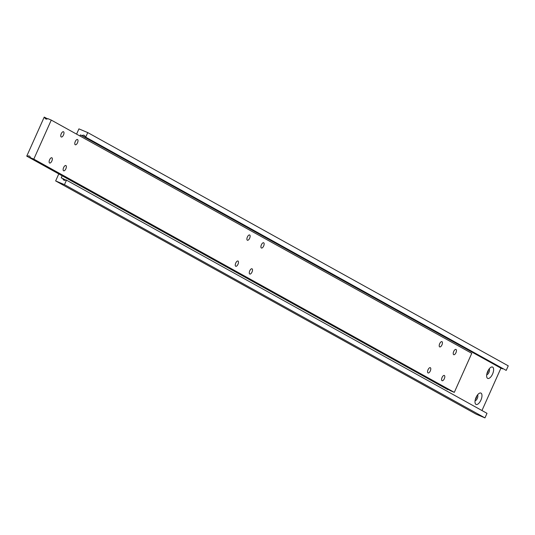 <?xml version="1.0" encoding="UTF-8"?>
<svg xmlns="http://www.w3.org/2000/svg" width="535" height="535" viewBox="0 0 535 535"><rect width="100%" height="100%" fill="white"/><g stroke="black" fill="none" stroke-linecap="round" stroke-linejoin="round"><path stroke-width="0.8" d="M49.615 159.771A2.856 1.277 112.9 0 0 49.621 163.021A2.856 1.277 112.9 0 0 51.855 161.015A2.856 1.277 112.9 0 0 51.841 157.765A2.856 1.277 112.9 0 0 49.615 159.771M249.765 270.797A2.856 1.277 112.9 0 0 249.778 274.047A2.856 1.277 112.9 0 0 252.012 272.041A2.856 1.277 112.9 0 0 251.998 268.791A2.856 1.277 112.9 0 0 249.765 270.797M439.703 343.664A2.856 1.277 112.9 0 0 439.71 346.914A2.856 1.277 112.9 0 0 441.943 344.908A2.856 1.277 112.9 0 0 441.93 341.658A2.856 1.277 112.9 0 0 439.703 343.664M261.408 244.769A2.856 1.277 112.9 0 0 261.421 248.019A2.856 1.277 112.9 0 0 263.655 246.013A2.856 1.277 112.9 0 0 263.641 242.763A2.856 1.277 112.9 0 0 261.408 244.769M453.72 351.441A2.856 1.277 112.9 0 0 453.727 354.692A2.856 1.277 112.9 0 0 455.96 352.685A2.856 1.277 112.9 0 0 455.947 349.429A2.856 1.277 112.9 0 0 453.72 351.441M247.391 236.992A2.856 1.277 112.9 0 0 247.404 240.248A2.856 1.277 112.9 0 0 249.638 238.236A2.856 1.277 112.9 0 0 249.624 234.985A2.856 1.277 112.9 0 0 247.391 236.992M63.625 167.549A2.856 1.277 112.9 0 0 63.638 170.799A2.856 1.277 112.9 0 0 65.872 168.792A2.856 1.277 112.9 0 0 65.858 165.536A2.856 1.277 112.9 0 0 63.625 167.549M75.268 141.521A2.856 1.277 112.9 0 0 75.281 144.771A2.856 1.277 112.9 0 0 77.515 142.765A2.856 1.277 112.9 0 0 77.501 139.515A2.856 1.277 112.9 0 0 75.268 141.521M428.06 369.692A2.856 1.277 112.9 0 0 428.074 372.942A2.856 1.277 112.9 0 0 430.3 370.936A2.856 1.277 112.9 0 0 430.287 367.685A2.856 1.277 112.9 0 0 428.06 369.692M235.754 263.019A2.856 1.277 112.9 0 0 235.761 266.269A2.856 1.277 112.9 0 0 237.995 264.263A2.856 1.277 112.9 0 0 237.981 261.013A2.856 1.277 112.9 0 0 235.754 263.019M442.077 377.463A2.856 1.277 112.9 0 0 442.091 380.719A2.856 1.277 112.9 0 0 444.317 378.713A2.856 1.277 112.9 0 0 444.304 375.456A2.856 1.277 112.9 0 0 442.077 377.463M61.251 133.743A2.856 1.277 112.9 0 0 61.264 136.993A2.856 1.277 112.9 0 0 63.498 134.987A2.856 1.277 112.9 0 0 63.484 131.737A2.856 1.277 112.9 0 0 61.251 133.743M26.75 156.146L27.278 156.374A2.14 1.913 119 0 1 30.334 157.664L33.805 159.122L51.266 120.087L47.796 118.623A2.14 1.913 119 0 1 44.746 117.332L44.211 117.111L26.75 156.146L447.775 389.62A2.14 1.913 119 0 1 448.109 389.393M27.278 156.374L447.775 389.62M30.334 157.664L450.831 390.904L454.302 392.369L471.763 353.327L51.266 120.087M33.805 159.122L454.302 392.369M44.746 117.332L47.468 118.844M486.716 374.714A3.21 1.438 112.9 0 0 488.95 372.4A3.21 1.438 112.9 0 0 489.164 368.903M486.984 373.397A3.21 1.438 112.9 0 0 487.88 371.952A3.21 1.438 112.9 0 0 488.415 370.013A3.23 1.444 112.9 0 1 487.866 371.945A3.23 1.444 112.9 0 1 486.99 373.383M487.706 371.384A6.173 2.762 112.9 0 0 486.783 377.121A6.173 2.762 112.9 0 0 492.554 374.079A6.173 2.762 112.9 0 0 493.497 368.434A6.173 2.762 112.9 0 0 490.936 367.271A6.173 2.762 112.9 0 0 487.706 371.384M475.073 400.742A3.21 1.438 112.9 0 0 477.307 398.428A3.21 1.438 112.9 0 0 477.521 394.93M476.765 396.054A3.23 1.444 112.9 0 1 476.23 397.973A3.23 1.444 112.9 0 1 475.347 399.411A3.21 1.438 112.9 0 0 476.237 397.973A3.21 1.438 112.9 0 0 476.772 396.04M476.063 397.411A6.173 2.762 112.9 0 0 475.14 403.149A6.173 2.762 112.9 0 0 480.911 400.1A6.173 2.762 112.9 0 0 481.861 394.462A6.173 2.762 112.9 0 0 479.293 393.299A6.173 2.762 112.9 0 0 476.063 397.411M58.783 173.922L55.647 180.924L476.143 414.17L484.964 417.888L487.004 413.334L65.979 179.867A2.14 1.913 119 0 1 62.923 178.576L65.644 180.088M79.942 135.99L80.424 134.914L82.129 135.636A2.14 1.913 119 0 1 85.185 136.927L85.714 137.147L87.753 132.593L78.933 128.875L76.585 134.124M55.647 180.924L64.468 184.649L484.964 417.888M64.468 184.649L66.507 180.094M62.923 178.576L61.217 177.861L62.147 175.781M481.961 410.539L500.92 368.16L502.626 368.882A2.14 1.913 119 0 1 502.96 368.655M80.424 134.914L500.92 368.16M82.129 135.636L502.626 368.882M85.185 136.927L506.21 370.394L508.25 365.84L87.753 132.593M85.714 137.147L506.21 370.394"/></g></svg>
